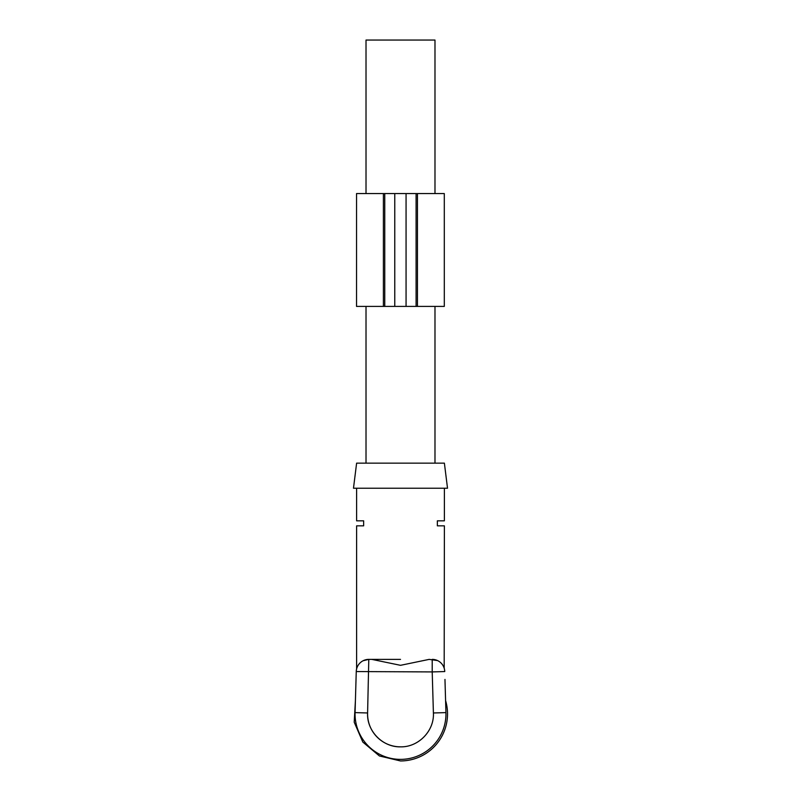 <?xml version="1.0" encoding="UTF-8"?>
<svg xmlns="http://www.w3.org/2000/svg" width="801" height="801" viewBox="0 0 801 801"><rect width="100%" height="100%" fill="white"/><g stroke="black" fill="none" stroke-linecap="round" stroke-linejoin="round"><path stroke-width="1.2" d="M363.093 660.755L368.79 659.383L367.599 712.97C366.598 730.892 382.558 747.323 400.5 746.842A32.911 32.911 0 0 1 367.599 712.97L355.063 712.61A45.457 45.457 0 0 0 400.5 759.378A45.457 45.457 0 0 1 355.063 712.61L355.043 713.931L355.063 712.61C355.424 700.454 355.424 700.454 355.063 712.61L356.255 671.558A12.536 12.536 0 0 1 368.79 659.383L400.5 659.383M356.024 679.618L355.934 682.752M445.666 703.238L445.516 698.222M444.966 679.418L445.937 712.61C445.576 700.454 445.576 700.454 445.937 712.61L445.957 713.931L445.937 712.61A45.457 45.457 0 0 1 400.5 759.378A45.457 45.457 0 0 0 445.937 712.61L433.401 712.97L432.21 671.919L444.745 671.558A12.536 12.536 0 0 0 432.21 659.383L432.21 671.919L356.255 671.558A12.536 12.536 0 0 1 368.79 659.383M371.834 659.383L400.52 665.321L429.166 659.383L437.536 660.575L432.25 659.383M444.385 488.23L444.385 520.83L437.356 520.83L437.356 525.846L444.385 525.846L444.185 668.224M356.615 488.23L356.615 520.83L363.644 520.83L363.644 525.846L356.615 525.846L356.615 668.945M447.519 488.23L353.481 488.23L356.615 463.148L444.385 463.148L447.519 488.23M434.983 193.562L434.983 40.05L366.017 40.05L366.017 193.562M445.586 700.575A47.019 47.019 0 0 1 400.5 760.95L379.424 755.964L362.823 742.066L354.212 722.192L355.414 700.575M356.545 193.562L384.75 193.562L384.75 306.413L356.535 306.413L356.545 193.562L356.535 306.413M417.441 193.562L416.089 193.562L416.089 306.413L444.305 306.413L444.295 193.562L417.441 193.562L417.441 306.413M444.295 193.562L444.305 306.413M416.089 193.562L384.75 193.562M394.773 193.562L394.773 306.413L384.75 306.413M394.773 306.413L416.089 306.413M444.745 671.558A12.536 12.536 0 0 0 432.21 659.383M400.5 746.842C418.442 747.323 434.402 730.892 433.401 712.97M383.399 193.562L383.399 306.413M406.067 193.562L406.067 306.413M366.017 306.413L366.017 463.148M434.983 306.413L434.983 463.148"/></g></svg>
